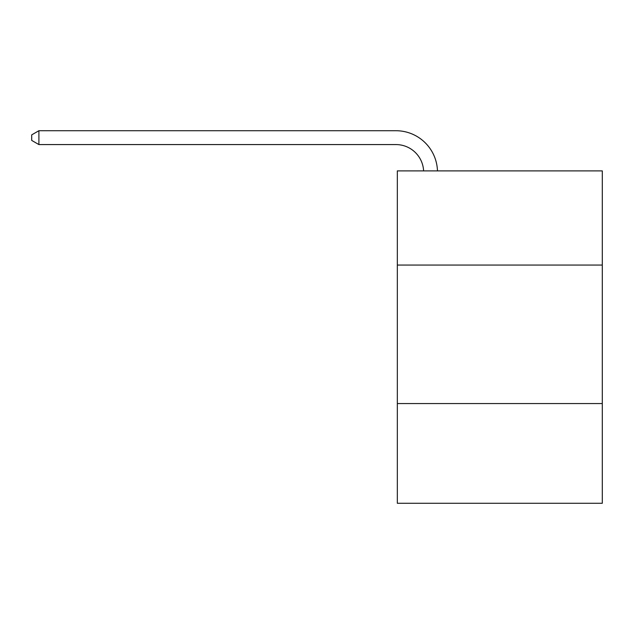 <?xml version="1.0" encoding="UTF-8"?>
<svg xmlns="http://www.w3.org/2000/svg" width="634" height="634" viewBox="0 0 634 634"><rect width="100%" height="100%" fill="white"/><g stroke="black" fill="none" stroke-linecap="round" stroke-linejoin="round"><path stroke-width="0.95" d="M602.3 265.067L602.3 170.887L397.328 170.887L397.328 265.067L602.3 265.067L602.3 503.277L397.328 503.277L397.328 265.067M602.3 403.557L397.328 403.557M423.607 170.887A27.698 27.698 -59.4 0 0 395.941 144.576L38.904 144.576L31.7 140.415L31.7 134.876L38.904 130.723L395.941 130.723A41.551 41.551 120.6 0 1 437.468 170.887M38.904 130.723L38.904 144.576"/></g></svg>

